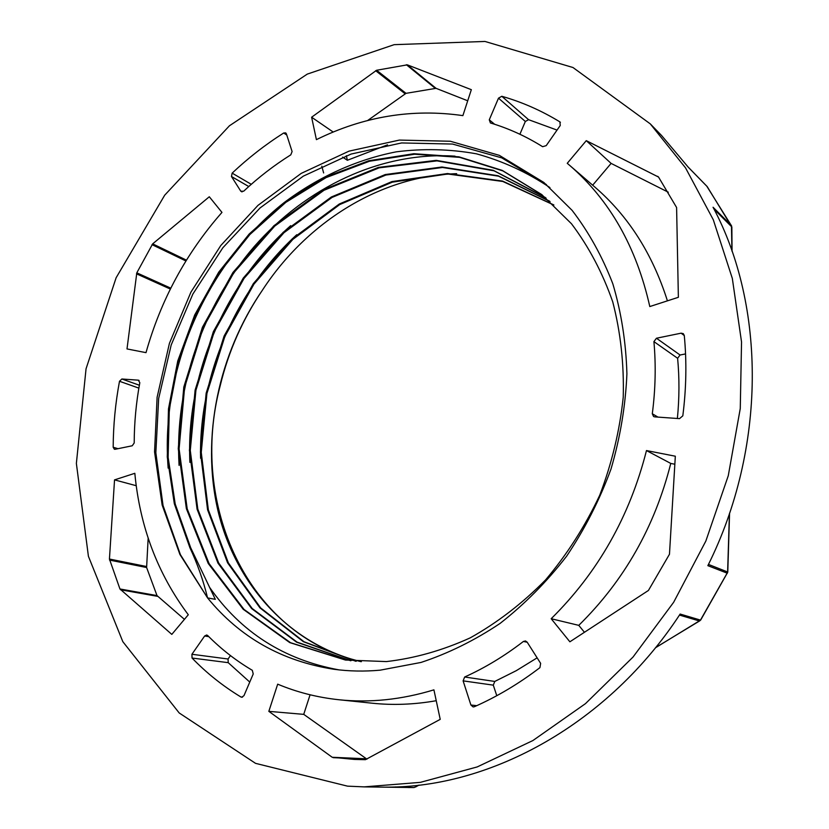 <?xml version="1.0" encoding="UTF-8"?>
<svg xmlns="http://www.w3.org/2000/svg" width="829" height="829" viewBox="0 0 829 829"><rect width="100%" height="100%" fill="white"/><g stroke="black" fill="none" stroke-linecap="round" stroke-linejoin="round"><path stroke-width="1.24" d="M209.302 196.763L221.965 212.4C186.162 253.156 160.836 299.901 145.997 352.646L127.003 348.926L136.806 272.834L152.671 243.861L209.302 196.763M678.371 297.3L649.801 306.554C636.444 247.052 609.678 199.944 569.492 165.22L567.243 163.313L586.269 140.661L658.537 177.054L676.599 207.509L678.371 297.3M586.269 140.661L611.108 163.396L668.309 192.214M592.673 185.188L611.108 163.396M667.418 300.844C652.475 253.809 628.289 215.882 594.849 187.064L569.492 165.22M268.834 711.355L277.684 684.163C296.927 692.236 317.31 697.427 338.833 699.738C369.838 702.982 401.526 699.686 433.919 689.852L440.22 719.354L365.434 759.675L354.366 759.426L332.211 757.271L268.834 711.355L303.735 714.36L310.077 694.785M366.946 759.157L303.735 714.36M338.833 699.738L372.128 703.199C393.05 705.386 414.417 704.557 436.241 700.712M542.632 146.702C526.073 136.339 508.664 128.422 490.395 122.951L489.276 119.811L498.498 98.164L501.804 96.278C522.063 102.071 541.42 110.599 559.876 121.863L560.259 125.469L546.218 145.635L542.632 146.702M519.897 134.257L525.337 121.48L528.56 119.677L557.047 130.091M464.654 677.013C485.089 667.78 504.664 655.926 523.4 641.459L525.482 640.952L527.161 642.143L540.643 663.366L539.928 667.635C518.985 683.635 497.12 696.671 474.333 706.743L473.1 706.93L470.913 705.013L463.11 680.868L464.654 677.013L494.789 681.438L516.27 670.671L537.13 657.843M496.778 695.707L493.296 685.148L494.789 681.438M132.236 445.774L115.148 449.277L114.402 449.256L113.179 447.256C113.304 425.204 115.407 403.215 119.5 381.278L121.863 378.998L138.35 380.169L139.811 382.697C136.132 402.749 134.257 422.831 134.205 442.966L132.236 445.774M207.696 635.532C221.042 649.024 235.923 660.62 252.317 670.319L253.228 673.956L243.975 695.666L241.685 697.251L240.918 696.992C222.908 686.08 206.618 673.096 192.048 658.039L191.924 654.268L204.639 636.009L206.68 634.993L207.696 635.532M249.767 682.08L228.213 662.661L228.068 659.003L230.462 655.594M652.299 413.754C655.49 389.288 656.029 365.247 653.915 341.621L656.454 338.232L681.106 333.175L683.272 333.631L684.277 335.465C686.795 361.755 686.308 388.542 682.816 415.837L679.511 418.635L654.723 416.873L653.573 416.51L652.299 413.754L657.967 417.101M677.376 418.479C679.386 398.086 679.469 378.014 677.614 358.273L680.081 355.009L685.552 353.921M290.772 154.857C274.036 165.375 258.316 177.499 243.622 191.24L240.793 191.188L231.467 176.504L232.151 173.137C248.192 158.018 265.373 144.629 283.684 133.003L285.715 132.889L286.368 133.78L292.109 151.552L290.772 154.857M286.192 201.074L276.202 209.903M321.776 166.183L323.642 172.95M551.181 618.724C598.01 572.393 629.771 516.343 646.475 450.561L675.324 456.209L669.469 554.249L648.423 590.466L569.875 641.801L551.181 618.724L578.766 625.356C624.113 580.797 654.775 526.819 670.765 463.432L674.868 464.24M584.445 632.289L578.766 625.356M646.475 450.561L670.765 463.432M471.338 89.677L462.883 115.625C412.479 108.381 363.651 116.381 316.409 139.635L311.621 117.221L376.604 70.258L407.319 64.838L471.338 89.677M367.537 120.588L406.013 93.335L436.054 88.33L467.711 100.786M311.621 117.221L333.217 132.049M342.615 157.116L347.361 160.277L346.356 155.728M387.516 144.837L347.361 160.277M114.537 479.877L134.826 473.307C139.832 526.684 157.655 573.834 188.297 614.755L171.81 634.392L119.946 588.973L109.438 559.036L114.537 479.877L136.236 485.711M184.432 619.356L157.002 595.585L146.609 567.523L148.163 538.073M207.561 597.906C239.799 637.356 281.881 661.138 333.786 669.252C348.885 671.293 364.335 671.594 380.128 670.174L420.966 662.454C448.251 653.459 474.602 640.454 500.042 623.449C524.55 604.279 546.736 581.875 566.621 556.207C584.818 529.026 599.616 499.96 611.014 469.017C620.247 437.474 625.543 405.754 626.911 373.858C626.009 342.367 621.315 312.367 612.838 283.839C602.351 256.596 588.787 232.11 572.134 210.39L543.845 182.453L499.359 155.355L450.334 141.251L399.402 140.08L348.988 151.147L301.238 173.375L257.985 205.364L220.783 245.529L190.919 292.14L169.417 343.361L157.106 397.278L154.557 451.857L162.142 504.996L179.903 554.446L207.561 597.906L215.312 599.336L190.608 547.586L189.758 547.389C197.437 563.772 203.364 580.611 207.561 597.906L180.411 554.642L163.044 505.514L155.842 452.717L158.66 398.48L171.199 344.947L192.856 294.077L222.814 247.809L260.078 207.934L303.331 176.142L351.102 154.059L401.537 142.951L452.52 144.049L501.7 157.852L546.415 184.577M361.382 661.666C246.824 635.377 188.888 502.985 220.193 385.744C228.555 351.185 242.71 319.206 262.658 289.818C218.296 354.201 200.929 437.339 217.965 510.768C235.415 583.823 288.419 644.05 360.853 661.635M553.699 204.877L502.633 181.095L447.484 173.551L391.951 181.582L339.299 204.007L292.316 238.752L253.322 283.642L224.11 336.004L206.162 393.153L200.431 452.095L207.571 509.742L227.581 562.798L259.985 607.906L303.414 641.719L355.703 661.241M549.658 201.198L498.032 175.738L441.95 167.002L385.226 174.556L331.351 196.991L283.207 232.296L243.26 278.088L213.374 331.641L195.116 390.107L189.437 450.375L197.084 509.182L217.975 563.119L251.653 608.59L296.606 642.195L350.553 660.703M545.368 197.53L493.255 170.297L436.23 160.36L378.335 167.406L323.186 189.851L273.891 225.757L232.949 272.461L202.411 327.258L183.81 387.05L178.256 448.676L186.38 508.664L208.234 563.461L243.208 609.284L289.756 642.599L345.372 660.019L386.397 661.583C414.573 658.35 442.51 650.454 470.219 637.864C497.327 622.714 522.436 603.398 545.555 579.927C567.088 554.414 585.139 526.208 599.709 495.286C611.875 463.318 619.719 430.645 623.232 397.267C624.123 364.118 620.631 332.336 612.755 301.922C602.6 272.824 588.849 246.783 571.492 223.768L541.658 194.504L502.229 170.401L458.955 156.847L413.858 153.717L368.76 160.753L325.32 177.147L285.041 201.934L249.156 234.037L218.732 272.14L194.711 314.947L177.738 361.04L168.474 408.904L167.271 457.028L174.339 503.752L189.779 547.368M553.896 205.053L502.84 181.478L447.753 173.997L392.314 182.162L339.755 204.545L292.886 239.343L253.954 284.129L224.856 336.46L206.918 393.495L201.25 452.354L208.348 509.908L228.358 562.891L260.669 607.937L304.025 641.75L356.19 661.283M550.052 201.561L498.509 176.162L442.479 167.479L385.848 175.054L332.025 197.437L283.974 232.711L244.047 278.399L214.224 331.88L195.924 390.241L190.276 450.416L197.81 509.151L218.68 563.026L252.213 608.507L297.083 642.133L350.874 660.744M546.083 198.121L494.043 170.815L437.018 160.878L379.143 167.841L324.004 190.276L274.72 226.11L233.778 272.782L203.26 327.538L184.629 387.298L179.095 448.883L187.199 508.851L209.074 563.596L244.016 609.429L290.564 642.713L346.149 660.143M542.28 195.002L502.871 170.909L459.629 157.344L414.552 154.235L369.475 161.24L326.066 177.624L285.798 202.38L249.943 234.462L219.53 272.523L195.52 315.31L178.577 361.361L169.313 409.194L168.121 457.287L175.199 503.98L190.629 547.565M262.658 289.808C306.979 221.954 380.894 175.717 456.675 173.686M339.144 669.905C284.005 659.78 240.762 632.185 209.426 587.119M168.163 468.126C160.246 369.392 206.006 264.233 284.129 202.597C318.077 177.095 356.242 159.655 396.283 151.831C423.173 148.391 449.857 149.044 476.343 153.8C502.395 160.909 526.923 172.173 549.938 187.592M179.085 465.38C174.411 387.796 202.514 306.502 254.151 246.648C306.119 187.302 380.925 151.365 455.017 156.153M189.893 462.385C185.8 375.154 224.763 283.694 290.678 225.664M200.577 458.24C198.794 375.775 235.457 290.533 296.741 234.731M650.278 123.873L572.974 67.512L484.965 41.45L394.179 44.662L307.258 74.113L229.436 125.78L164.702 195.188L116.122 277.756L86.05 368.791L76.372 463.411L88.413 556.321L122.827 641.677L179.209 712.971L255.529 763.343L347.538 786.151L364.18 786.876L420.344 782.358L477.183 766.939L532.881 740.556L585.481 703.634L633.024 657.055L673.666 602.258L705.831 541.078L728.276 475.701L740.266 408.542L741.54 341.994L732.318 278.389L713.303 219.778L685.521 167.841L650.278 123.873L661.532 135.469L688.236 167.178L707.23 186.649M418.894 785.136L415.536 787.011M699.894 620.734L700.464 620.092L680.143 614.051C608.787 723.354 491.317 787.737 386.262 787.135L414.054 787.55L395.226 786.949M700.578 619.926L727.603 572.321M727.334 573.233L707.852 565.658C766.556 448.106 765.841 305.942 713.054 207.25L731.447 225.612L731.934 250.938M152.671 243.861L186.432 260.14M152.008 244.648L185.924 260.969M136.806 272.834L170.795 288.16M136.505 273.829L170.349 289.052M657.708 176.328L658.692 177.282M332.211 757.271L365.941 758.773M333.196 757.665L366.905 759.146M559.876 121.863L560.404 122.35M501.804 96.278L528.56 119.677M498.498 98.164L525.337 121.48M489.276 119.811L494.623 124.267M523.4 641.459L527.223 642.237M463.11 680.868L493.296 685.148M470.913 705.013L476.716 705.676M138.35 380.169L139.096 380.438M121.863 378.998L139.355 385.226M119.5 381.278L138.857 388.117M113.179 447.256L118.029 448.686M204.639 636.009L208.794 636.631M191.924 654.268L228.068 659.003M192.048 658.039L228.213 662.661M240.918 696.992L242.503 697.148M653.915 341.621L677.614 358.273M681.106 333.175L684.288 335.548M656.454 338.232L680.081 355.009M283.684 133.003L286.772 135.013M232.151 173.137L251.28 184.307M231.467 176.504L248.762 186.535M240.793 191.188L242.047 191.913M407.319 64.838L436.054 88.33M406.386 64.735L435.142 88.226M376.604 70.258L406.013 93.335M375.661 70.703L405.091 93.76M109.438 559.036L146.484 566.508M109.552 560.083L146.609 567.523M119.946 588.973L157.002 595.585M120.495 589.751L157.541 596.331M731.592 225.965L706.712 186.079M729.416 513.597L727.624 571.979L708.453 564.414M714.028 209.136L731.852 226.98L732.069 251.322M731.852 227.032L707.189 186.577L688.143 167.054M679.459 615.077L699.5 621.004L655.573 647.615M414.054 787.55L364.18 786.876M727.769 572.124L729.572 513.141M655.418 647.812L700.65 620.102L727.769 572.145M408.262 787.519L414.065 787.55L419.101 785.115"/></g></svg>

